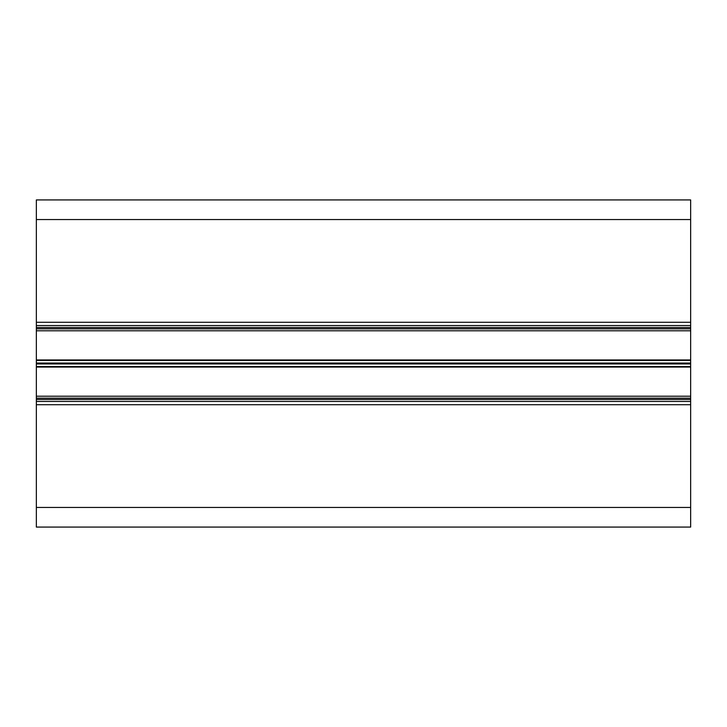 <?xml version="1.0" encoding="UTF-8"?>
<svg xmlns="http://www.w3.org/2000/svg" width="727" height="727" viewBox="0 0 727 727"><rect width="100%" height="100%" fill="white"/><g stroke="black" fill="none" stroke-linecap="round" stroke-linejoin="round"><path stroke-width="1.09" d="M36.35 199.925L690.65 199.925L36.35 199.925L36.35 527.075L690.65 527.075L690.65 507.446L36.35 507.446M690.65 199.925L690.65 325.551L36.35 325.551M690.65 325.551L690.65 330.785L36.35 330.785M690.65 330.785L690.65 396.215L36.35 396.215M690.65 396.215L690.65 401.449L36.35 401.449M690.65 401.449L690.65 507.446M690.65 219.554L36.35 219.554M690.65 322.279L36.35 322.279M690.65 327.513L36.35 327.513M690.65 328.822L36.35 328.822M690.65 359.956L36.35 359.956M690.65 360.419L36.35 360.419M690.65 363.037L36.35 363.037M690.65 363.963L36.35 363.963M690.65 366.581L36.35 366.581M690.65 367.044L36.35 367.044M690.65 398.178L36.35 398.178M690.65 399.486L36.35 399.486M690.65 404.721L36.35 404.721"/></g></svg>
